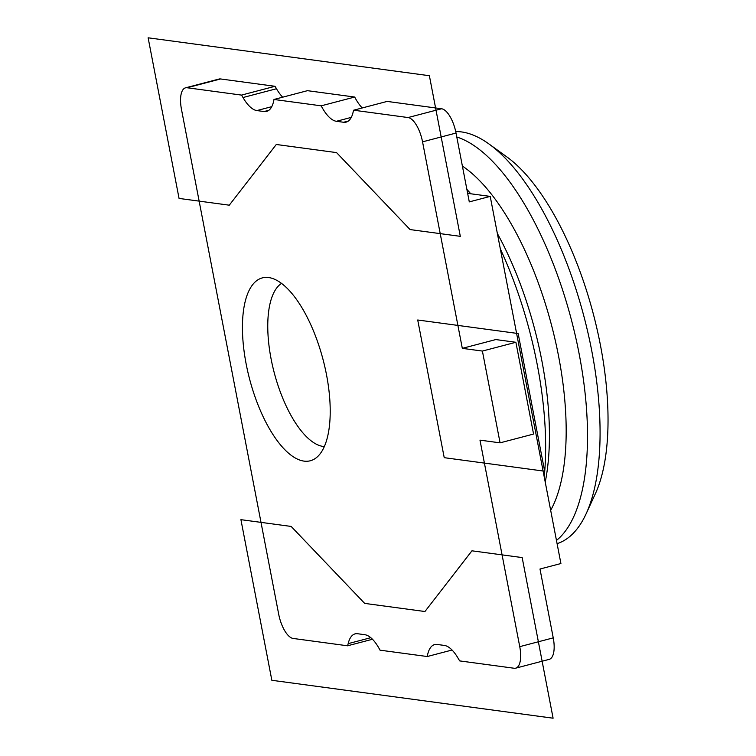 <?xml version="1.0" encoding="UTF-8"?>
<svg xmlns="http://www.w3.org/2000/svg" width="756" height="756" viewBox="0 0 756 756"><rect width="100%" height="100%" fill="white"/><g stroke="black" fill="none" stroke-linecap="round" stroke-linejoin="round"><path stroke-width="1.13" d="M458.23 658.476A37.809 15.196 -104.7 0 0 444.348 645.426L437.148 644.462A37.809 15.196 -104.7 0 0 434.615 644.594A37.809 15.196 -104.7 0 0 427.253 656.529L380.022 650.169A37.809 15.196 -104.7 0 0 364.827 634.709L357.626 633.736A37.809 15.196 -104.7 0 0 355.093 633.878A37.809 15.196 -104.7 0 0 348.166 643.639A37.809 15.196 75.3 0 1 347.562 645.794L293.148 638.451A23.634 9.497 75.3 0 1 278.68 614.155L181.468 109.346A23.634 9.497 75.3 0 1 185.513 87.838A23.634 9.497 75.3 0 1 187.101 87.753L241.514 95.095A37.809 15.196 75.3 0 1 242.997 97.524A37.809 15.196 -104.7 0 0 256.879 110.574L264.08 111.538A37.809 15.196 -104.7 0 0 266.613 111.406A37.809 15.196 -104.7 0 0 273.974 99.471L321.205 105.831A37.809 15.196 -104.7 0 0 336.401 121.291L343.602 122.264A37.809 15.196 -104.7 0 0 346.135 122.122A37.809 15.196 -104.7 0 0 353.061 112.361A37.809 15.196 75.3 0 1 353.657 110.206L408.079 117.549A23.634 9.497 75.3 0 1 422.547 141.844L462.313 348.355L495.804 339.567L515.894 342.279L533.566 434.057L500.075 442.846L479.984 440.143L519.75 646.654A23.634 9.497 75.3 0 1 515.705 668.162A23.634 9.497 75.3 0 1 514.127 668.247L459.705 660.905A37.809 15.196 75.3 0 1 458.23 658.476M515.705 668.162L549.196 659.364A23.634 9.497 -104.7 0 0 553.241 637.866L539.992 569.022L560.914 563.532L490.219 196.399L467.643 193.356M544.225 476.866A212.701 85.494 -104.7 0 0 500.33 248.913M468.323 193.451A212.701 85.494 -104.7 0 0 467.425 192.241M490.219 196.399L469.287 201.89L456.029 133.056A23.634 9.497 -104.7 0 0 441.57 108.76L387.148 101.417L353.657 110.206M462.313 348.355L482.404 351.067L500.075 442.846M304.006 461.113A94.528 37.998 -104.7 0 0 316.405 457.654A94.528 37.998 -104.7 0 0 326.507 374.749A94.528 37.998 -104.7 0 0 269.155 277.622A94.528 37.998 -104.7 0 0 268.654 277.546A94.528 37.998 -104.7 0 0 246.144 363.92A94.528 37.998 -104.7 0 0 304.006 461.113M482.404 351.067L515.894 342.279M452.041 650.028L427.253 656.529M372.472 639.255L347.562 645.794M362.247 107.957A37.809 15.196 75.3 0 1 354.696 97.042L307.465 90.673L273.974 99.471M282.678 97.184A37.809 15.196 75.3 0 1 276.488 88.736A37.809 15.196 -104.7 0 0 275.004 86.297L220.591 78.964A23.634 9.497 -104.7 0 0 219.004 79.049L185.513 87.838M321.205 105.831L354.696 97.042M241.514 95.095L275.004 86.297M324.333 446.56A85.078 34.2 75.3 0 1 323.162 446.446A85.078 34.2 75.3 0 1 271.102 358.968A85.078 34.2 75.3 0 1 281.506 283.396M466.868 189.331A193.791 77.896 75.3 0 1 470.733 193.772M497.363 233.491A193.791 77.896 75.3 0 1 545.227 482.054M550.67 510.309A193.791 77.896 -104.7 0 0 552.23 327.896A193.791 77.896 -104.7 0 0 462.388 166.084M456.794 137.006A212.701 85.494 75.3 0 1 573.341 327.452A212.701 85.494 75.3 0 1 556.473 540.436M557.087 543.658A212.701 85.494 -104.7 0 0 586.136 513.768A212.701 85.494 -104.7 0 0 591.721 350.633A212.701 85.494 -104.7 0 0 489.094 144.065A212.701 85.494 -104.7 0 0 461.547 131.931A212.701 85.494 -104.7 0 0 455.726 131.572M586.136 513.768L595.341 493.781A193.791 77.896 -104.7 0 0 600.425 345.152A193.791 77.896 -104.7 0 0 506.926 156.955L489.094 144.065M271.848 680.287L553.099 718.2L522.169 557.578L471.942 550.812L424.938 611.519L364.666 603.392L291.145 526.431L240.918 519.665L271.848 680.287M179.059 198.422L229.285 205.188L276.29 144.481L336.562 152.608L410.083 229.569L460.31 236.335L429.38 75.713L148.129 37.8L179.059 198.422M444.226 457.673L544.67 471.215L518.162 333.538L417.718 319.996L444.226 457.673M519.75 646.654L553.241 637.866M456.029 133.056L422.547 141.844M370.79 637.695L348.166 643.639M408.079 117.549L441.57 108.76M343.602 122.264L348.403 121.007M351.285 117.388L336.401 121.291M264.08 111.538L268.881 110.281M271.763 106.662L256.879 110.574M242.997 97.524L276.488 88.736M220.591 78.964L187.101 87.753"/></g></svg>
